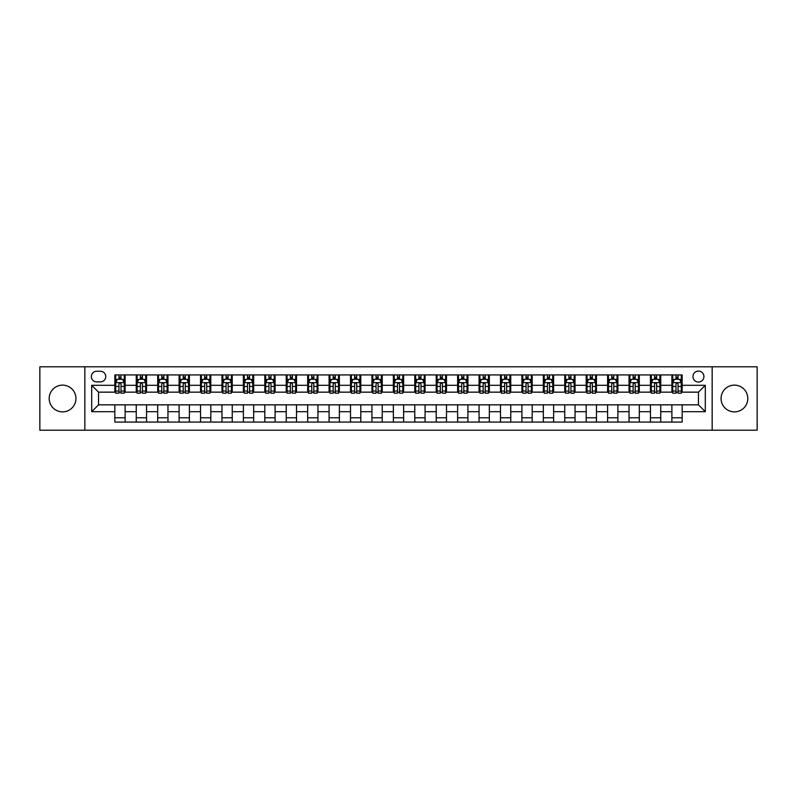 <?xml version="1.0" encoding="UTF-8"?>
<svg xmlns="http://www.w3.org/2000/svg" width="797" height="797" viewBox="0 0 797 797"><rect width="100%" height="100%" fill="white"/><g stroke="black" fill="none" stroke-linecap="round" stroke-linejoin="round"><path stroke-width="1.2" d="M734.436 385.13A13.37 13.37 0 0 0 721.066 398.5A13.37 13.37 0 0 0 734.436 411.87A13.37 13.37 0 0 0 747.805 398.5A13.37 13.37 0 0 0 734.436 385.13M62.564 385.13A13.37 13.37 0 0 0 49.195 398.5A13.37 13.37 0 0 0 62.564 411.87A13.37 13.37 0 0 0 75.934 398.5A13.37 13.37 0 0 0 62.564 385.13M698.451 371.073A5.489 5.489 0 0 0 692.962 376.563A5.489 5.489 0 0 0 698.451 382.042A5.489 5.489 0 0 0 703.93 376.563A5.489 5.489 0 0 0 698.451 371.073M712.159 430.211L757.15 430.211L757.15 366.789L712.159 366.789L712.159 430.211L84.841 430.211L84.841 366.789L39.85 366.789L39.85 430.211L84.841 430.211M96.666 381.873L100.442 381.873A5.31 5.31 0 0 0 105.752 376.563A5.31 5.31 0 0 0 100.442 371.253L96.666 371.253A5.31 5.31 0 0 0 91.356 376.563A5.31 5.31 0 0 0 96.666 381.873M712.159 366.789L84.841 366.789M114.838 411.7L91.695 411.7L91.695 385.3L114.838 385.3L114.838 392.154L98.549 392.154L98.549 404.846L114.838 404.846L114.838 422.071L682.162 422.071L682.162 404.846L698.451 404.846L698.451 392.154L682.162 392.154L682.162 385.3L705.305 385.3L705.305 411.7L682.162 411.7M682.162 385.3L682.162 374.929L114.838 374.929L114.838 385.3M671.881 374.929L671.881 392.154L672.738 392.154M675.995 392.154L678.048 392.154M681.305 392.154L682.162 392.154M671.881 392.154L659.886 392.154M650.452 374.929L650.452 392.154L651.308 392.154M654.566 392.154L656.628 392.154M650.452 392.154L638.457 392.154M629.032 374.929L629.032 392.154L629.889 392.154M633.147 392.154L635.199 392.154M629.032 392.154L617.027 392.154M607.603 374.929L607.603 392.154L608.46 392.154M611.717 392.154L613.78 392.154M607.603 392.154L595.608 392.154M586.184 374.929L586.184 392.154L587.04 392.154M590.298 392.154L592.35 392.154M586.184 392.154L574.179 392.154M564.754 374.929L564.754 392.154L565.611 392.154M568.869 392.154L570.931 392.154M564.754 392.154L552.759 392.154M543.335 374.929L543.335 392.154L544.192 392.154M547.449 392.154L549.502 392.154M543.335 392.154L531.33 392.154M521.905 374.929L521.905 392.154L522.762 392.154M526.02 392.154L528.072 392.154M521.905 392.154L509.911 392.154M500.486 374.929L500.486 392.154L501.343 392.154M504.591 392.154L506.653 392.154M500.486 392.154L488.481 392.154M479.057 374.929L479.057 392.154L479.914 392.154M483.171 392.154L485.224 392.154M479.057 392.154L467.062 392.154M457.627 374.929L457.627 392.154L458.494 392.154M461.742 392.154L463.804 392.154M457.627 392.154L445.633 392.154M436.208 374.929L436.208 392.154L437.065 392.154M440.323 392.154L442.375 392.154M436.208 392.154L424.213 392.154M414.779 374.929L414.779 392.154L415.635 392.154M418.893 392.154L420.955 392.154M414.779 392.154L402.784 392.154M393.359 374.929L393.359 392.154L394.216 392.154M397.474 392.154L399.526 392.154M393.359 392.154L381.365 392.154M371.93 374.929L371.93 392.154L372.787 392.154M376.045 392.154L378.107 392.154M371.93 392.154L359.935 392.154M350.511 374.929L350.511 392.154L351.367 392.154M354.625 392.154L356.677 392.154M350.511 392.154L338.506 392.154M329.081 374.929L329.081 392.154L329.938 392.154M333.196 392.154L335.258 392.154M329.081 392.154L317.086 392.154M307.662 374.929L307.662 392.154L308.519 392.154M311.776 392.154L313.829 392.154M307.662 392.154L295.657 392.154M286.233 374.929L286.233 392.154L287.089 392.154M290.347 392.154L292.409 392.154M286.233 392.154L274.238 392.154M264.813 374.929L264.813 392.154L265.67 392.154M268.928 392.154L270.98 392.154M264.813 392.154L252.808 392.154M243.384 374.929L243.384 392.154L244.241 392.154M247.498 392.154L249.551 392.154M243.384 392.154L231.389 392.154M221.965 374.929L221.965 392.154L222.821 392.154M226.069 392.154L228.131 392.154M221.965 392.154L209.96 392.154M200.535 374.929L200.535 392.154L201.392 392.154M204.65 392.154L206.702 392.154M200.535 392.154L188.54 392.154M179.106 374.929L179.106 392.154L179.973 392.154M183.22 392.154L185.283 392.154M179.106 392.154L167.111 392.154M157.686 374.929L157.686 392.154L158.543 392.154M161.801 392.154L163.853 392.154M157.686 392.154L145.692 392.154M136.257 374.929L136.257 392.154L137.114 392.154M140.372 392.154L142.434 392.154M136.257 392.154L124.262 392.154M114.838 392.154L115.695 392.154M118.952 392.154L121.005 392.154M114.838 404.846L125.119 404.846L125.119 422.071M682.162 404.846L125.119 404.846M125.119 374.929L125.119 392.154M114.838 379.223L115.695 379.223M118.952 379.223L121.005 379.223M124.262 379.223L125.119 379.223M114.838 417.777L125.119 417.777M136.257 404.846L136.257 422.071M146.548 374.929L146.548 392.154M136.257 379.223L137.114 379.223M140.372 379.223L142.434 379.223M145.692 379.223L146.548 379.223M146.548 404.846L146.548 422.071M136.257 417.777L146.548 417.777M157.686 404.846L157.686 422.071M167.968 404.846L167.968 422.071M157.686 417.777L167.968 417.777M167.968 374.929L167.968 392.154M157.686 379.223L158.543 379.223M161.801 379.223L163.853 379.223M167.111 379.223L167.968 379.223M179.106 404.846L179.106 422.071M189.397 404.846L189.397 422.071M179.106 417.777L189.397 417.777M189.397 374.929L189.397 392.154M179.106 379.223L179.973 379.223M183.22 379.223L185.283 379.223M188.54 379.223L189.397 379.223M200.535 404.846L200.535 422.071M210.816 404.846L210.816 422.071M200.535 417.777L210.816 417.777M210.816 374.929L210.816 392.154M200.535 379.223L201.392 379.223M204.65 379.223L206.702 379.223M209.96 379.223L210.816 379.223M221.965 404.846L221.965 422.071M232.246 404.846L232.246 422.071M221.965 417.777L232.246 417.777M232.246 374.929L232.246 392.154M221.965 379.223L222.821 379.223M226.069 379.223L228.131 379.223M231.389 379.223L232.246 379.223M243.384 404.846L243.384 422.071M253.665 404.846L253.665 422.071M243.384 417.777L253.665 417.777M253.665 374.929L253.665 392.154M243.384 379.223L244.241 379.223M247.498 379.223L249.551 379.223M252.808 379.223L253.665 379.223M264.813 404.846L264.813 422.071M275.095 404.846L275.095 422.071M264.813 417.777L275.095 417.777M275.095 374.929L275.095 392.154M264.813 379.223L265.67 379.223M268.928 379.223L270.98 379.223M274.238 379.223L275.095 379.223M286.233 404.846L286.233 422.071M296.514 404.846L296.514 422.071M286.233 417.777L296.514 417.777M296.514 374.929L296.514 392.154M286.233 379.223L287.089 379.223M290.347 379.223L292.409 379.223M295.657 379.223L296.514 379.223M307.662 404.846L307.662 422.071M317.943 404.846L317.943 422.071M307.662 417.777L317.943 417.777M317.943 374.929L317.943 392.154M307.662 379.223L308.519 379.223M311.776 379.223L313.829 379.223M317.086 379.223L317.943 379.223M329.081 404.846L329.081 422.071M339.373 404.846L339.373 422.071M329.081 417.777L339.373 417.777M339.373 374.929L339.373 392.154M329.081 379.223L329.938 379.223M333.196 379.223L335.258 379.223M338.506 379.223L339.373 379.223M350.511 404.846L350.511 422.071M360.792 404.846L360.792 422.071M350.511 417.777L360.792 417.777M360.792 374.929L360.792 392.154M350.511 379.223L351.367 379.223M354.625 379.223L356.677 379.223M359.935 379.223L360.792 379.223M371.93 404.846L371.93 422.071M382.221 404.846L382.221 422.071M371.93 417.777L382.221 417.777M382.221 374.929L382.221 392.154M371.93 379.223L372.787 379.223M376.045 379.223L378.107 379.223M381.365 379.223L382.221 379.223M393.359 404.846L393.359 422.071M403.641 404.846L403.641 422.071M393.359 417.777L403.641 417.777M403.641 374.929L403.641 392.154M393.359 379.223L394.216 379.223M397.474 379.223L399.526 379.223M402.784 379.223L403.641 379.223M414.779 404.846L414.779 422.071M425.07 404.846L425.07 422.071M414.779 417.777L425.07 417.777M425.07 374.929L425.07 392.154M414.779 379.223L415.635 379.223M418.893 379.223L420.955 379.223M424.213 379.223L425.07 379.223M436.208 404.846L436.208 422.071M446.489 404.846L446.489 422.071M436.208 417.777L446.489 417.777M446.489 374.929L446.489 392.154M436.208 379.223L437.065 379.223M440.323 379.223L442.375 379.223M445.633 379.223L446.489 379.223M457.627 404.846L457.627 422.071M467.919 404.846L467.919 422.071M457.627 417.777L467.919 417.777M467.919 374.929L467.919 392.154M457.627 379.223L458.494 379.223M461.742 379.223L463.804 379.223M467.062 379.223L467.919 379.223M479.057 404.846L479.057 422.071M489.338 404.846L489.338 422.071M479.057 417.777L489.338 417.777M489.338 374.929L489.338 392.154M479.057 379.223L479.914 379.223M483.171 379.223L485.224 379.223M488.481 379.223L489.338 379.223M500.486 404.846L500.486 422.071M510.767 404.846L510.767 422.071M500.486 417.777L510.767 417.777M510.767 374.929L510.767 392.154M500.486 379.223L501.343 379.223M504.591 379.223L506.653 379.223M509.911 379.223L510.767 379.223M521.905 404.846L521.905 422.071M532.187 404.846L532.187 422.071M521.905 417.777L532.187 417.777M532.187 374.929L532.187 392.154M521.905 379.223L522.762 379.223M526.02 379.223L528.072 379.223M531.33 379.223L532.187 379.223M543.335 404.846L543.335 422.071M553.616 404.846L553.616 422.071M543.335 417.777L553.616 417.777M553.616 374.929L553.616 392.154M543.335 379.223L544.192 379.223M547.449 379.223L549.502 379.223M552.759 379.223L553.616 379.223M564.754 404.846L564.754 422.071M575.036 404.846L575.036 422.071M564.754 417.777L575.036 417.777M575.036 374.929L575.036 392.154M564.754 379.223L565.611 379.223M568.869 379.223L570.931 379.223M574.179 379.223L575.036 379.223M586.184 404.846L586.184 422.071M596.465 404.846L596.465 422.071M586.184 417.777L596.465 417.777M596.465 374.929L596.465 392.154M586.184 379.223L587.04 379.223M590.298 379.223L592.35 379.223M595.608 379.223L596.465 379.223M607.603 404.846L607.603 422.071M617.894 404.846L617.894 422.071M607.603 417.777L617.894 417.777M617.894 374.929L617.894 392.154M607.603 379.223L608.46 379.223M611.717 379.223L613.78 379.223M617.027 379.223L617.894 379.223M629.032 404.846L629.032 422.071M639.314 404.846L639.314 422.071M629.032 417.777L639.314 417.777M639.314 374.929L639.314 392.154M629.032 379.223L629.889 379.223M633.147 379.223L635.199 379.223M638.457 379.223L639.314 379.223M650.452 404.846L650.452 422.071M660.743 404.846L660.743 422.071M650.452 417.777L660.743 417.777M660.743 374.929L660.743 392.154M650.452 379.223L651.308 379.223M654.566 379.223L656.628 379.223M659.886 379.223L660.743 379.223M671.881 404.846L671.881 422.071M671.881 417.777L682.162 417.777M671.881 379.223L672.738 379.223M675.995 379.223L678.048 379.223M681.305 379.223L682.162 379.223M98.549 392.154L91.695 385.3M98.549 404.846L91.695 411.7M705.305 385.3L698.451 392.154M705.305 411.7L698.451 404.846M121.005 377.16L118.952 377.16M124.262 391.038L121.005 391.038L121.005 393.19L124.262 393.19L124.262 382.729L122.549 379.302L117.408 379.302L115.695 382.729L115.695 393.19L118.952 393.19L118.952 391.038L115.695 391.038M115.695 382.729L115.695 374.929M124.262 382.729L124.262 374.929M118.952 379.302L118.952 374.929M121.005 374.929L121.005 379.302M121.005 391.038L121.005 384.015C120.327 382.699 119.64 382.699 118.952 384.015L118.952 391.038M142.434 377.16L140.372 377.16M145.692 391.038L142.434 391.038L142.434 393.19L145.692 393.19L145.692 382.729L143.978 379.302L138.827 379.302L137.114 382.729L137.114 393.19L140.372 393.19L140.372 391.038L137.114 391.038M137.114 382.729L137.114 374.929M145.692 382.729L145.692 374.929M140.372 379.302L140.372 374.929M142.434 374.929L142.434 379.302M142.434 391.038L142.434 384.015C141.746 382.699 141.059 382.699 140.372 384.015L140.372 391.038M163.853 377.16L161.801 377.16M167.111 391.038L163.853 391.038L163.853 393.19L167.111 393.19L167.111 382.729L165.397 379.302L160.257 379.302L158.543 382.729L158.543 393.19L161.801 393.19L161.801 391.038L158.543 391.038M158.543 382.729L158.543 374.929M167.111 382.729L167.111 374.929M161.801 379.302L161.801 374.929M163.853 374.929L163.853 379.302M163.853 391.038L163.853 384.015C163.176 382.699 162.488 382.699 161.801 384.015L161.801 391.038M185.283 377.16L183.22 377.16M188.54 391.038L185.283 391.038L185.283 393.19L188.54 393.19L188.54 382.729L186.827 379.302L181.686 379.302L179.973 382.729L179.973 393.19L183.22 393.19L183.22 391.038L179.973 391.038M179.973 382.729L179.973 374.929M188.54 382.729L188.54 374.929M183.22 379.302L183.22 374.929M185.283 374.929L185.283 379.302M185.283 391.038L185.283 384.015C184.595 382.699 183.908 382.699 183.22 384.015L183.22 391.038M206.702 377.16L204.65 377.16M209.96 391.038L206.702 391.038L206.702 393.19L209.96 393.19L209.96 382.729L208.246 379.302L203.105 379.302L201.392 382.729L201.392 393.19L204.65 393.19L204.65 391.038L201.392 391.038M201.392 382.729L201.392 374.929M209.96 382.729L209.96 374.929M204.65 379.302L204.65 374.929M206.702 374.929L206.702 379.302M206.702 391.038L206.702 384.015C206.025 382.699 205.337 382.699 204.65 384.015L204.65 391.038M228.131 377.16L226.069 377.16M231.389 391.038L228.131 391.038L228.131 393.19L231.389 393.19L231.389 382.729L229.675 379.302L224.535 379.302L222.821 382.729L222.821 393.19L226.069 393.19L226.069 391.038L222.821 391.038M222.821 382.729L222.821 374.929M231.389 382.729L231.389 374.929M226.069 379.302L226.069 374.929M228.131 374.929L228.131 379.302M228.131 391.038L228.131 384.015C227.444 382.699 226.756 382.699 226.069 384.015L226.069 391.038M249.551 377.16L247.498 377.16M252.808 391.038L249.551 391.038L249.551 393.19L252.808 393.19L252.808 382.729L251.095 379.302L245.954 379.302L244.241 382.729L244.241 393.19L247.498 393.19L247.498 391.038L244.241 391.038M244.241 382.729L244.241 374.929M252.808 382.729L252.808 374.929M247.498 379.302L247.498 374.929M249.551 374.929L249.551 379.302M249.551 391.038L249.551 384.015C248.873 382.699 248.186 382.699 247.498 384.015L247.498 391.038M270.98 377.16L268.928 377.16M274.238 391.038L270.98 391.038L270.98 393.19L274.238 393.19L274.238 382.729L272.524 379.302L267.384 379.302L265.67 382.729L265.67 393.19L268.928 393.19L268.928 391.038L265.67 391.038M265.67 382.729L265.67 374.929M274.238 382.729L274.238 374.929M268.928 379.302L268.928 374.929M270.98 374.929L270.98 379.302M270.98 391.038L270.98 384.015C270.293 382.699 269.605 382.699 268.928 384.015L268.928 391.038M292.409 377.16L290.347 377.16M295.657 391.038L292.409 391.038L292.409 393.19L295.657 393.19L295.657 382.729L293.944 379.302L288.803 379.302L287.089 382.729L287.089 393.19L290.347 393.19L290.347 391.038L287.089 391.038M287.089 382.729L287.089 374.929M295.657 382.729L295.657 374.929M290.347 379.302L290.347 374.929M292.409 374.929L292.409 379.302M292.409 391.038L292.409 384.015C291.722 382.699 291.035 382.699 290.347 384.015L290.347 391.038M313.829 377.16L311.776 377.16M317.086 391.038L313.829 391.038L313.829 393.19L317.086 393.19L317.086 382.729L315.373 379.302L310.232 379.302L308.519 382.729L308.519 393.19L311.776 393.19L311.776 391.038L308.519 391.038M308.519 382.729L308.519 374.929M317.086 382.729L317.086 374.929M311.776 379.302L311.776 374.929M313.829 374.929L313.829 379.302M313.829 391.038L313.829 384.015C313.141 382.699 312.464 382.699 311.776 384.015L311.776 391.038M335.258 377.16L333.196 377.16M338.506 391.038L335.258 391.038L335.258 393.19L338.506 393.19L338.506 382.729L336.792 379.302L331.652 379.302L329.938 382.729L329.938 393.19L333.196 393.19L333.196 391.038L329.938 391.038M329.938 382.729L329.938 374.929M338.506 382.729L338.506 374.929M333.196 379.302L333.196 374.929M335.258 374.929L335.258 379.302M335.258 391.038L335.258 384.015C334.571 382.699 333.883 382.699 333.196 384.015L333.196 391.038M356.677 377.16L354.625 377.16M359.935 391.038L356.677 391.038L356.677 393.19L359.935 393.19L359.935 382.729L358.222 379.302L353.081 379.302L351.367 382.729L351.367 393.19L354.625 393.19L354.625 391.038L351.367 391.038M351.367 382.729L351.367 374.929M359.935 382.729L359.935 374.929M354.625 379.302L354.625 374.929M356.677 374.929L356.677 379.302M356.677 391.038L356.677 384.015C355.99 382.699 355.313 382.699 354.625 384.015L354.625 391.038M378.107 377.16L376.045 377.16M381.365 391.038L378.107 391.038L378.107 393.19L381.365 393.19L381.365 382.729L379.651 379.302L374.5 379.302L372.787 382.729L372.787 393.19L376.045 393.19L376.045 391.038L372.787 391.038M372.787 382.729L372.787 374.929M381.365 382.729L381.365 374.929M376.045 379.302L376.045 374.929M378.107 374.929L378.107 379.302M378.107 391.038L378.107 384.015C377.419 382.699 376.732 382.699 376.045 384.015L376.045 391.038M399.526 377.16L397.474 377.16M402.784 391.038L399.526 391.038L399.526 393.19L402.784 393.19L402.784 382.729L401.07 379.302L395.93 379.302L394.216 382.729L394.216 393.19L397.474 393.19L397.474 391.038L394.216 391.038M394.216 382.729L394.216 374.929M402.784 382.729L402.784 374.929M397.474 379.302L397.474 374.929M399.526 374.929L399.526 379.302M399.526 391.038L399.526 384.015C398.849 382.699 398.161 382.699 397.474 384.015L397.474 391.038M420.955 377.16L418.893 377.16M424.213 391.038L420.955 391.038L420.955 393.19L424.213 393.19L424.213 382.729L422.5 379.302L417.349 379.302L415.635 382.729L415.635 393.19L418.893 393.19L418.893 391.038L415.635 391.038M415.635 382.729L415.635 374.929M424.213 382.729L424.213 374.929M418.893 379.302L418.893 374.929M420.955 374.929L420.955 379.302M420.955 391.038L420.955 384.015C420.268 382.699 419.581 382.699 418.893 384.015L418.893 391.038M442.375 377.16L440.323 377.16M445.633 391.038L442.375 391.038L442.375 393.19L445.633 393.19L445.633 382.729L443.919 379.302L438.778 379.302L437.065 382.729L437.065 393.19L440.323 393.19L440.323 391.038L437.065 391.038M437.065 382.729L437.065 374.929M445.633 382.729L445.633 374.929M440.323 379.302L440.323 374.929M442.375 374.929L442.375 379.302M442.375 391.038L442.375 384.015C441.697 382.699 441.01 382.699 440.323 384.015L440.323 391.038M463.804 377.16L461.742 377.16M467.062 391.038L463.804 391.038L463.804 393.19L467.062 393.19L467.062 382.729L465.348 379.302L460.208 379.302L458.494 382.729L458.494 393.19L461.742 393.19L461.742 391.038L458.494 391.038M458.494 382.729L458.494 374.929M467.062 382.729L467.062 374.929M461.742 379.302L461.742 374.929M463.804 374.929L463.804 379.302M463.804 391.038L463.804 384.015C463.117 382.699 462.429 382.699 461.742 384.015L461.742 391.038M485.224 377.16L483.171 377.16M488.481 391.038L485.224 391.038L485.224 393.19L488.481 393.19L488.481 382.729L486.768 379.302L481.627 379.302L479.914 382.729L479.914 393.19L483.171 393.19L483.171 391.038L479.914 391.038M479.914 382.729L479.914 374.929M488.481 382.729L488.481 374.929M483.171 379.302L483.171 374.929M485.224 374.929L485.224 379.302M485.224 391.038L485.224 384.015C484.546 382.699 483.859 382.699 483.171 384.015L483.171 391.038M506.653 377.16L504.591 377.16M509.911 391.038L506.653 391.038L506.653 393.19L509.911 393.19L509.911 382.729L508.197 379.302L503.056 379.302L501.343 382.729L501.343 393.19L504.591 393.19L504.591 391.038L501.343 391.038M501.343 382.729L501.343 374.929M509.911 382.729L509.911 374.929M504.591 379.302L504.591 374.929M506.653 374.929L506.653 379.302M506.653 391.038L506.653 384.015C505.965 382.699 505.278 382.699 504.591 384.015L504.591 391.038M528.072 377.16L526.02 377.16M531.33 391.038L528.072 391.038L528.072 393.19L531.33 393.19L531.33 382.729L529.616 379.302L524.476 379.302L522.762 382.729L522.762 393.19L526.02 393.19L526.02 391.038L522.762 391.038M522.762 382.729L522.762 374.929M531.33 382.729L531.33 374.929M526.02 379.302L526.02 374.929M528.072 374.929L528.072 379.302M528.072 391.038L528.072 384.015C527.395 382.699 526.707 382.699 526.02 384.015L526.02 391.038M549.502 377.16L547.449 377.16M552.759 391.038L549.502 391.038L549.502 393.19L552.759 393.19L552.759 382.729L551.046 379.302L545.905 379.302L544.192 382.729L544.192 393.19L547.449 393.19L547.449 391.038L544.192 391.038M544.192 382.729L544.192 374.929M552.759 382.729L552.759 374.929M547.449 379.302L547.449 374.929M549.502 374.929L549.502 379.302M549.502 391.038L549.502 384.015C548.814 382.699 548.127 382.699 547.449 384.015L547.449 391.038M570.931 377.16L568.869 377.16M574.179 391.038L570.931 391.038L570.931 393.19L574.179 393.19L574.179 382.729L572.465 379.302L567.325 379.302L565.611 382.729L565.611 393.19L568.869 393.19L568.869 391.038L565.611 391.038M565.611 382.729L565.611 374.929M574.179 382.729L574.179 374.929M568.869 379.302L568.869 374.929M570.931 374.929L570.931 379.302M570.931 391.038L570.931 384.015C570.244 382.699 569.556 382.699 568.869 384.015L568.869 391.038M592.35 377.16L590.298 377.16M595.608 391.038L592.35 391.038L592.35 393.19L595.608 393.19L595.608 382.729L593.895 379.302L588.754 379.302L587.04 382.729L587.04 393.19L590.298 393.19L590.298 391.038L587.04 391.038M587.04 382.729L587.04 374.929M595.608 382.729L595.608 374.929M590.298 379.302L590.298 374.929M592.35 374.929L592.35 379.302M592.35 391.038L592.35 384.015C591.663 382.699 590.985 382.699 590.298 384.015L590.298 391.038M613.78 377.16L611.717 377.16M617.027 391.038L613.78 391.038L613.78 393.19L617.027 393.19L617.027 382.729L615.314 379.302L610.173 379.302L608.46 382.729L608.46 393.19L611.717 393.19L611.717 391.038L608.46 391.038M608.46 382.729L608.46 374.929M617.027 382.729L617.027 374.929M611.717 379.302L611.717 374.929M613.78 374.929L613.78 379.302M613.78 391.038L613.78 384.015C613.092 382.699 612.405 382.699 611.717 384.015L611.717 391.038M635.199 377.16L633.147 377.16M638.457 391.038L635.199 391.038L635.199 393.19L638.457 393.19L638.457 382.729L636.743 379.302L631.603 379.302L629.889 382.729L629.889 393.19L633.147 393.19L633.147 391.038L629.889 391.038M629.889 382.729L629.889 374.929M638.457 382.729L638.457 374.929M633.147 379.302L633.147 374.929M635.199 374.929L635.199 379.302M635.199 391.038L635.199 384.015C634.512 382.699 633.834 382.699 633.147 384.015L633.147 391.038M656.628 377.16L654.566 377.16M659.886 391.038L656.628 391.038L656.628 393.19L659.886 393.19L659.886 382.729L658.173 379.302L653.022 379.302L651.308 382.729L651.308 393.19L654.566 393.19L654.566 391.038L651.308 391.038M651.308 382.729L651.308 374.929M659.886 382.729L659.886 374.929M654.566 379.302L654.566 374.929M656.628 374.929L656.628 379.302M656.628 391.038L656.628 384.015C655.941 382.699 655.254 382.699 654.566 384.015L654.566 391.038M678.048 377.16L675.995 377.16M681.305 391.038L678.048 391.038L678.048 393.19L681.305 393.19L681.305 382.729L679.592 379.302L674.451 379.302L672.738 382.729L672.738 393.19L675.995 393.19L675.995 391.038L672.738 391.038M672.738 382.729L672.738 374.929M681.305 382.729L681.305 374.929M675.995 379.302L675.995 374.929M678.048 374.929L678.048 379.302M678.048 391.038L678.048 384.015C677.36 382.699 676.683 382.699 675.995 384.015L675.995 391.038M136.257 411.7L125.119 411.7M136.257 385.3L125.119 385.3M157.686 385.3L146.548 385.3M157.686 411.7L146.548 411.7M179.106 385.3L167.968 385.3M179.106 411.7L167.968 411.7M200.535 385.3L189.397 385.3M200.535 411.7L189.397 411.7M221.965 385.3L210.816 385.3M221.965 411.7L210.816 411.7M243.384 385.3L232.246 385.3M243.384 411.7L232.246 411.7M264.813 385.3L253.665 385.3M264.813 411.7L253.665 411.7M286.233 385.3L275.095 385.3M286.233 411.7L275.095 411.7M307.662 385.3L296.514 385.3M307.662 411.7L296.514 411.7M329.081 385.3L317.943 385.3M329.081 411.7L317.943 411.7M350.511 385.3L339.373 385.3M350.511 411.7L339.373 411.7M371.93 385.3L360.792 385.3M371.93 411.7L360.792 411.7M393.359 385.3L382.221 385.3M393.359 411.7L382.221 411.7M414.779 385.3L403.641 385.3M414.779 411.7L403.641 411.7M436.208 385.3L425.07 385.3M436.208 411.7L425.07 411.7M457.627 385.3L446.489 385.3M457.627 411.7L446.489 411.7M479.057 385.3L467.919 385.3M479.057 411.7L467.919 411.7M500.486 385.3L489.338 385.3M500.486 411.7L489.338 411.7M521.905 385.3L510.767 385.3M521.905 411.7L510.767 411.7M543.335 385.3L532.187 385.3M543.335 411.7L532.187 411.7M564.754 385.3L553.616 385.3M564.754 411.7L553.616 411.7M586.184 385.3L575.036 385.3M586.184 411.7L575.036 411.7M607.603 385.3L596.465 385.3M607.603 411.7L596.465 411.7M629.032 385.3L617.894 385.3M629.032 411.7L617.894 411.7M650.452 385.3L639.314 385.3M650.452 411.7L639.314 411.7M671.881 385.3L660.743 385.3M671.881 411.7L660.743 411.7M124.222 382.65L115.734 382.65M115.695 379.511L117.308 379.511M122.648 379.511L124.262 379.511M118.952 386.445L115.695 386.445M124.262 386.445L121.005 386.445M121.005 378.256L118.952 378.256M145.642 382.65L137.164 382.65M137.114 379.511L138.728 379.511M144.078 379.511L145.692 379.511M140.372 386.445L137.114 386.445M145.692 386.445L142.434 386.445M142.434 378.256L140.372 378.256M167.071 382.65L158.583 382.65M158.543 379.511L160.157 379.511M165.497 379.511L167.111 379.511M161.801 386.445L158.543 386.445M167.111 386.445L163.853 386.445M163.853 378.256L161.801 378.256M188.49 382.65L180.012 382.65M179.973 379.511L181.577 379.511M186.926 379.511L188.54 379.511M183.22 386.445L179.973 386.445M188.54 386.445L185.283 386.445M185.283 378.256L183.22 378.256M209.92 382.65L201.432 382.65M201.392 379.511L203.006 379.511M208.356 379.511L209.96 379.511M204.65 386.445L201.392 386.445M209.96 386.445L206.702 386.445M206.702 378.256L204.65 378.256M231.349 382.65L222.861 382.65M222.821 379.511L224.425 379.511M229.775 379.511L231.389 379.511M226.069 386.445L222.821 386.445M231.389 386.445L228.131 386.445M228.131 378.256L226.069 378.256M252.769 382.65L244.28 382.65M244.241 379.511L245.855 379.511M251.204 379.511L252.808 379.511M247.498 386.445L244.241 386.445M252.808 386.445L249.551 386.445M249.551 378.256L247.498 378.256M274.198 382.65L265.71 382.65M265.67 379.511L267.274 379.511M272.624 379.511L274.238 379.511M268.928 386.445L265.67 386.445M274.238 386.445L270.98 386.445M270.98 378.256L268.928 378.256M295.617 382.65L287.139 382.65M287.089 379.511L288.703 379.511M294.053 379.511L295.657 379.511M290.347 386.445L287.089 386.445M295.657 386.445L292.409 386.445M292.409 378.256L290.347 378.256M317.047 382.65L308.559 382.65M308.519 379.511L310.123 379.511M315.473 379.511L317.086 379.511M311.776 386.445L308.519 386.445M317.086 386.445L313.829 386.445M313.829 378.256L311.776 378.256M338.466 382.65L329.988 382.65M329.938 379.511L331.552 379.511M336.902 379.511L338.506 379.511M333.196 386.445L329.938 386.445M338.506 386.445L335.258 386.445M335.258 378.256L333.196 378.256M359.895 382.65L351.407 382.65M351.367 379.511L352.981 379.511M358.321 379.511L359.935 379.511M354.625 386.445L351.367 386.445M359.935 386.445L356.677 386.445M356.677 378.256L354.625 378.256M381.315 382.65L372.837 382.65M372.787 379.511L374.401 379.511M379.751 379.511L381.365 379.511M376.045 386.445L372.787 386.445M381.365 386.445L378.107 386.445M378.107 378.256L376.045 378.256M402.744 382.65L394.256 382.65M394.216 379.511L395.83 379.511M401.17 379.511L402.784 379.511M397.474 386.445L394.216 386.445M402.784 386.445L399.526 386.445M399.526 378.256L397.474 378.256M424.163 382.65L415.685 382.65M415.635 379.511L417.249 379.511M422.599 379.511L424.213 379.511M418.893 386.445L415.635 386.445M424.213 386.445L420.955 386.445M420.955 378.256L418.893 378.256M445.593 382.65L437.105 382.65M437.065 379.511L438.679 379.511M444.019 379.511L445.633 379.511M440.323 386.445L437.065 386.445M445.633 386.445L442.375 386.445M442.375 378.256L440.323 378.256M467.012 382.65L458.534 382.65M458.494 379.511L460.098 379.511M465.448 379.511L467.062 379.511M461.742 386.445L458.494 386.445M467.062 386.445L463.804 386.445M463.804 378.256L461.742 378.256M488.441 382.65L479.953 382.65M479.914 379.511L481.527 379.511M486.877 379.511L488.481 379.511M483.171 386.445L479.914 386.445M488.481 386.445L485.224 386.445M485.224 378.256L483.171 378.256M509.861 382.65L501.383 382.65M501.343 379.511L502.947 379.511M508.297 379.511L509.911 379.511M504.591 386.445L501.343 386.445M509.911 386.445L506.653 386.445M506.653 378.256L504.591 378.256M531.29 382.65L522.802 382.65M522.762 379.511L524.376 379.511M529.726 379.511L531.33 379.511M526.02 386.445L522.762 386.445M531.33 386.445L528.072 386.445M528.072 378.256L526.02 378.256M552.719 382.65L544.231 382.65M544.192 379.511L545.796 379.511M551.145 379.511L552.759 379.511M547.449 386.445L544.192 386.445M552.759 386.445L549.502 386.445M549.502 378.256L547.449 378.256M574.139 382.65L565.651 382.65M565.611 379.511L567.225 379.511M572.575 379.511L574.179 379.511M568.869 386.445L565.611 386.445M574.179 386.445L570.931 386.445M570.931 378.256L568.869 378.256M595.568 382.65L587.08 382.65M587.04 379.511L588.644 379.511M593.994 379.511L595.608 379.511M590.298 386.445L587.04 386.445M595.608 386.445L592.35 386.445M592.35 378.256L590.298 378.256M616.988 382.65L608.509 382.65M608.46 379.511L610.074 379.511M615.423 379.511L617.027 379.511M611.717 386.445L608.46 386.445M617.027 386.445L613.78 386.445M613.78 378.256L611.717 378.256M638.417 382.65L629.929 382.65M629.889 379.511L631.503 379.511M636.843 379.511L638.457 379.511M633.147 386.445L629.889 386.445M638.457 386.445L635.199 386.445M635.199 378.256L633.147 378.256M659.836 382.65L651.358 382.65M651.308 379.511L652.922 379.511M658.272 379.511L659.886 379.511M654.566 386.445L651.308 386.445M659.886 386.445L656.628 386.445M656.628 378.256L654.566 378.256M681.266 382.65L672.778 382.65M672.738 379.511L674.352 379.511M679.692 379.511L681.305 379.511M675.995 386.445L672.738 386.445M681.305 386.445L678.048 386.445M678.048 378.256L675.995 378.256"/></g></svg>
